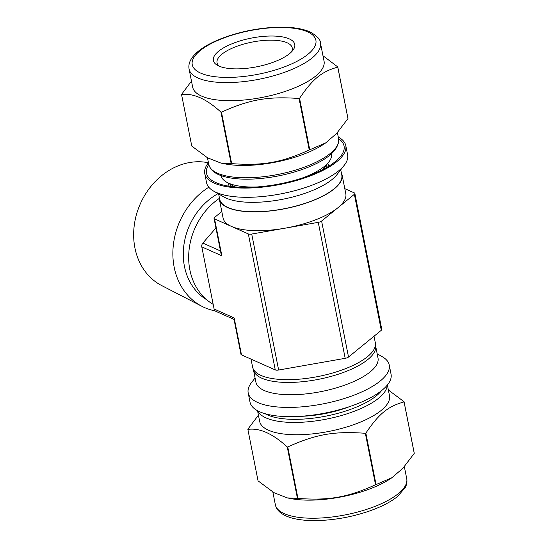 <?xml version="1.0" encoding="UTF-8"?>
<svg xmlns="http://www.w3.org/2000/svg" width="548" height="548" viewBox="0 0 548 548"><rect width="100%" height="100%" fill="white"/><g stroke="black" fill="none" stroke-linecap="round" stroke-linejoin="round"><path stroke-width="0.82" d="M299.564 98.318C312.661 78.926 321.703 71.541 337.767 67.13L347.959 118.601L336.664 133.397L325.704 142.891L309.757 149.782L299.564 98.318A79.426 27.962 -11.2 0 1 299.064 98.51L309.25 149.981C281.124 162.681 262.752 165.907 231.66 163.619L221.467 112.155C249.6 99.455 267.965 96.229 299.064 98.51M347.959 118.601A79.426 27.962 -11.2 0 0 347.953 118.389L337.767 66.918L322.978 55.752M191.478 81.131L181.566 94.386A79.426 27.962 -11.2 0 0 181.573 94.599C193.218 92.948 206.349 98.798 220.96 112.135L231.153 163.605L221.002 163.112L207.576 157.838L191.766 146.063L181.573 94.599M215.159 310.88A68.76 57.588 -66 0 1 201.979 306.346L161.674 285.556A66.164 55.417 -66 0 1 138.706 207.733A66.164 55.417 -66 0 1 208.439 162.77A71.884 25.311 -11.2 0 0 204.767 173.565A71.884 25.311 -11.2 0 0 280.199 184.429A71.884 25.311 -11.2 0 0 345.795 145.638A71.884 25.311 -11.2 0 0 338.274 137.055M208.781 164.455A70.11 24.681 -11.2 0 0 213.357 181.326A70.11 24.681 -11.2 0 0 280.076 183.82A70.11 24.681 -11.2 0 0 340.808 156.091A70.11 24.681 -11.2 0 0 338.609 138.747M221.002 163.112L224.954 163.886A66.171 23.297 -11.2 0 0 323.443 144.384L325.704 142.891M309.25 149.981A79.426 27.962 -11.2 0 0 309.757 149.782M231.153 163.605A79.426 27.962 -11.2 0 0 231.66 163.619M220.96 112.135A79.426 27.962 -11.2 0 0 221.467 112.155M228.502 183.244A51.402 18.098 -11.2 0 0 228.16 186.06M328.93 166.106A51.402 18.098 -11.2 0 0 327.54 163.633M340.74 169.791L341.774 175.004A62.232 21.913 168.8 0 1 284.981 208.583A62.232 21.913 168.8 0 1 219.673 199.177L218.645 193.971M204.767 173.565L206.589 182.785A71.884 25.311 -11.2 0 0 213.617 191.101L223.899 196.972A62.232 21.913 -11.2 0 0 283.117 199.177A62.232 21.913 -11.2 0 0 337.027 174.572L344.295 165.229A71.884 25.311 -11.2 0 0 347.624 154.865L345.795 145.638M213.617 191.101A71.884 25.311 -11.2 0 0 282.021 193.65A71.884 25.311 -11.2 0 0 344.295 165.229M221.111 175.613L221.118 175.661A56.245 19.803 -11.2 0 0 226.619 182.169L234.085 186.436A49.238 17.337 -11.2 0 0 235.024 186.93M322.916 169.524A49.238 17.337 -11.2 0 0 323.587 168.709L328.869 161.92A56.245 19.803 -11.2 0 0 331.471 153.817L331.465 153.762M189.094 69.075L192.677 87.159A66.959 23.578 -11.2 0 0 262.937 97.277A66.959 23.578 -11.2 0 0 324.046 61.143L320.464 43.066C320.539 39.538 316.977 35.784 309.778 31.798C300.818 28.003 288.625 26.53 273.199 27.4C254.834 28.592 237.394 32.387 220.871 38.792C211.514 42.504 204 46.648 198.328 51.238C191.04 57.307 187.964 63.26 189.094 69.075A66.959 23.578 -11.2 0 0 259.362 79.193A66.959 23.578 -11.2 0 0 320.464 43.066M226.619 182.169A56.245 19.803 -11.2 0 0 257.574 186.923M302.058 178.114A56.245 19.803 -11.2 0 0 328.869 161.92M291.44 51.944A38.326 13.495 -11.2 0 0 292.235 47.902A38.326 13.495 -11.2 0 0 235.51 46.827A38.326 13.495 -11.2 0 0 217.042 62.787A38.326 13.495 -11.2 0 0 219.31 66.226M233.359 43.23A41.477 14.604 -11.2 0 0 217.433 65.308A41.477 14.604 -11.2 0 0 256.902 66.774A41.477 14.604 -11.2 0 0 292.831 50.375A41.477 14.604 -11.2 0 0 279.624 36.469A41.477 14.604 -11.2 0 0 233.359 43.23M341.342 172.832A62.547 22.023 168.8 0 1 342.082 174.942A62.547 22.023 168.8 0 1 298.961 205.329A62.547 22.023 168.8 0 1 227.728 207.603A62.547 22.023 168.8 0 1 219.364 199.239A62.547 22.023 168.8 0 1 219.248 197.013M414.247 453.388L402.951 468.184L391.991 477.685L376.044 484.576L365.852 433.105C378.949 413.713 387.991 406.328 404.061 401.917L414.247 453.388A79.426 27.962 -11.2 0 0 414.247 453.175L404.054 401.711L388.361 389.998M258.43 415.179L247.86 429.173A79.426 27.962 -11.2 0 0 247.867 429.385C259.512 427.735 272.637 433.584 287.248 446.928L297.441 498.392L287.289 497.899L273.87 492.625L258.053 480.849L247.867 429.385M375.544 484.768C347.411 497.468 329.047 500.694 297.948 498.413L287.762 446.942C315.888 434.242 334.253 431.016 365.352 433.297L375.544 484.768A79.426 27.962 -11.2 0 0 376.044 484.576M255.073 377.976L251.525 382.545A71.884 25.311 -11.2 0 0 248.196 392.909L250.018 402.129A71.884 25.311 -11.2 0 0 325.45 412.993A71.884 25.311 -11.2 0 0 391.053 374.202L389.231 364.982A71.884 25.311 -11.2 0 0 382.203 356.673L377.175 353.803M257.546 410.719L259.656 421.378A66.171 23.297 -11.2 0 0 329.095 431.379A66.171 23.297 -11.2 0 0 389.484 395.67L387.374 385.011M287.248 446.928A79.426 27.962 -11.2 0 0 287.762 446.942M365.352 433.297A79.426 27.962 -11.2 0 0 365.852 433.105M297.441 498.392A79.426 27.962 -11.2 0 0 297.948 498.413M248.196 392.909A71.884 25.311 -11.2 0 0 323.628 403.773A71.884 25.311 -11.2 0 0 389.231 364.982M253.375 369.236A62.232 21.913 -11.2 0 0 253.471 369.879L255.909 382.175A62.232 21.913 -11.2 0 0 321.21 391.58A62.232 21.913 -11.2 0 0 378.004 357.995L375.572 345.699A62.232 21.913 -11.2 0 0 375.421 345.069M253.471 369.879A62.232 21.913 -11.2 0 0 318.778 379.285A62.232 21.913 -11.2 0 0 375.572 345.699M287.289 497.899L290.611 498.55A66.959 23.578 -11.2 0 0 390.272 478.815L391.991 477.685M300.318 416.322A56.245 19.803 -11.2 0 0 349.96 406.486M201.979 306.346A68.76 57.588 -66 0 1 172.983 249.251A68.76 57.588 -66 0 1 208.788 187.224M206.706 299.756A61.054 51.135 -66 0 1 183.655 247.059A61.054 51.135 -66 0 1 218.042 193.629M219.248 198.438A62.547 52.389 114 0 0 188.772 253.471A62.547 52.389 114 0 0 213.179 304.339M215.939 227.961L202.849 243.093A3.939 3.302 114 0 0 201.801 246.867L214.104 309.01A3.939 3.302 114 0 0 215.837 311.312L234.044 319.422M201.801 246.867L221.871 255.806L221.029 253.669L214.035 218.357A3.939 1.384 168.8 0 1 214.528 217.481L221.803 211.549M344.795 188.656L354.33 192.903A3.939 1.384 168.8 0 1 354.857 193.43A3.939 1.384 168.8 0 1 354.364 194.307L321.601 221.056A3.939 1.384 168.8 0 1 318.265 222.344L284.987 228.194A62.547 22.023 168.8 0 1 231.455 226.413L214.563 218.885A3.939 1.384 168.8 0 1 214.035 218.357M342.082 174.942L345.809 193.745A62.547 22.023 168.8 0 1 337.979 207.678A62.547 22.023 168.8 0 1 284.987 228.194L251.717 234.044A3.939 1.384 168.8 0 1 248.34 233.934L231.455 226.413A62.547 22.023 168.8 0 1 223.091 218.042L219.364 199.239M241.49 354.871L234.174 317.95L233.969 319.039L240.962 354.344A3.939 1.384 -11.2 0 0 241.49 354.871L275.267 369.914A3.939 1.384 -11.2 0 0 278.637 370.03L345.185 358.324A3.939 1.384 -11.2 0 0 348.521 357.036L381.292 330.286A3.939 1.384 -11.2 0 0 381.785 329.41L354.857 193.43M251.018 359.118L252.594 367.044A62.547 22.023 -11.2 0 0 318.224 376.497A62.547 22.023 -11.2 0 0 375.312 342.747L374.017 336.225M307.462 31.784A63.02 22.187 -11.2 0 0 200.123 50.656A63.02 22.187 -11.2 0 0 254.608 74.918A63.02 22.187 -11.2 0 0 307.462 31.784M207.459 157.769L208.774 164.4A66.171 23.297 -11.2 0 0 278.213 174.401A66.171 23.297 -11.2 0 0 338.596 138.692L337.39 132.595M406.726 478.699C407.26 481.644 406.787 484.555 405.315 487.432L397.656 496.399C390.71 502.03 381.155 506.962 368.989 511.188C351.556 517.086 333.985 520.216 316.271 520.6C306.209 520.73 297.68 519.757 290.687 517.682C281.638 514.846 276.521 510.517 275.349 504.708A66.959 23.578 -11.2 0 0 345.617 514.825A66.959 23.578 -11.2 0 0 406.726 478.699L404.335 466.643M257.779 410.842A66.171 23.297 -11.2 0 0 326.656 419.076A66.171 23.297 -11.2 0 0 387.203 385.217M265.164 413.726A63.808 22.468 -11.2 0 0 326.067 416.096A63.808 22.468 -11.2 0 0 381.47 390.697M220.488 250.95L202.849 243.093M221.871 255.806L214.563 218.885M234.174 317.95L214.104 309.01M278.637 370.03L251.717 234.044M248.34 233.934L275.267 369.914M318.265 222.344L345.185 358.324M348.521 357.036L321.601 221.056M354.364 194.307L381.292 330.286M326.992 167.277L326.526 164.934M230.393 186.402L229.934 184.06M208.774 164.4C210.261 170.325 215.713 174.47 225.118 176.84C234.051 179.093 245.031 179.723 258.053 178.737C275.206 177.305 291.433 173.661 306.743 167.798C328.677 159.153 339.294 149.453 338.596 138.692M275.349 504.708L272.842 492.022"/></g></svg>
